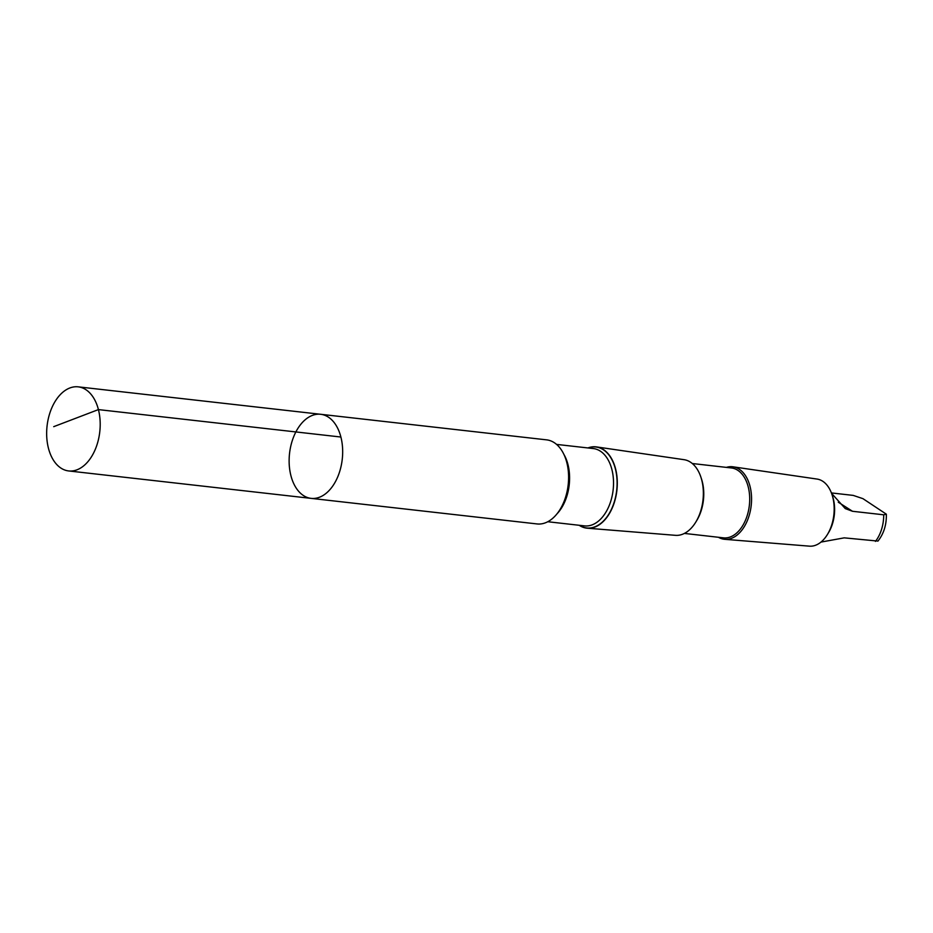 <?xml version="1.0" encoding="UTF-8"?>
<svg xmlns="http://www.w3.org/2000/svg" width="933" height="933" viewBox="0 0 933 933"><rect width="100%" height="100%" fill="white"/><g stroke="black" fill="none" stroke-linecap="round" stroke-linejoin="round"><path stroke-width="1.4" d="M320.66 414.287L546.586 439.851A42.312 26.509 96.5 0 1 568.174 484.88A42.312 26.509 96.5 0 1 537.07 523.938L311.144 498.374A42.312 26.521 -83.5 0 0 342.248 459.316A42.312 26.521 -83.5 0 0 320.66 414.287A42.312 26.521 -83.5 0 0 289.125 460.809A42.312 26.521 -83.5 0 0 311.144 498.374A42.312 26.521 -83.5 0 0 342.248 459.316A42.312 26.521 -83.5 0 0 320.66 414.287L78.185 386.845A42.323 26.521 96.5 0 1 100.204 424.41A42.323 26.521 96.5 0 1 68.669 470.943A42.323 26.521 96.5 0 1 46.65 433.367A42.323 26.521 96.5 0 1 78.185 386.845M831.56 493.335L845.263 508.59L852.505 511.284L883.714 514.806L886.35 514.188L862.932 498.654L853.24 495.4L831.408 492.927M587.93 447.945A40.912 25.634 96.5 0 1 596.525 446.919A40.912 25.634 96.5 0 1 616.888 490.385A40.912 25.634 96.5 0 1 587.324 528.206A40.912 25.634 96.5 0 1 579.183 525.279M596.525 446.919L684.029 459.677A38.078 23.861 96.5 0 1 700.881 477.113A38.078 23.861 96.5 0 1 695.785 522.107A38.078 23.861 96.5 0 1 675.469 535.332L587.324 528.206M700.881 477.113L701.476 478.921A35.174 22.042 96.5 0 1 696.776 520.474L695.785 522.107M692.309 463.526L731.402 467.958A35.174 22.042 96.5 0 1 749.351 505.383A35.174 22.042 96.5 0 1 723.495 537.851L684.402 533.419M726.364 467.386A36.492 22.87 96.5 0 1 733.035 466.815A36.492 22.87 96.5 0 1 751.193 505.581A36.492 22.87 96.5 0 1 724.824 539.321A36.492 22.87 96.5 0 1 718.457 537.28M733.035 466.815L817.028 479.061A33.775 21.156 96.5 0 1 831.979 494.525A33.775 21.156 96.5 0 1 827.466 534.422A33.775 21.156 96.5 0 1 809.436 546.155L724.824 539.321M831.979 494.525L832.621 496.473A30.637 19.196 96.5 0 1 828.527 532.673L827.466 534.422M886.35 514.223C886.595 524.731 883.808 533.688 877.965 541.082L844.225 537.851L820.97 542.085M340.883 437.029L98.408 409.599L53.729 426.661M563.8 454.219A38.918 24.386 96.5 0 1 557.059 513.78M556.546 444.4L593.271 448.551A38.918 24.386 96.5 0 1 613.133 489.965A38.918 24.386 96.5 0 1 584.524 525.885L547.799 521.734M588.222 447.98A40.725 25.518 96.5 0 1 616.69 490.361A40.725 25.518 96.5 0 1 579.475 525.314M883.714 514.806A30.637 19.196 96.5 0 1 875.434 541.385M852.505 511.284L838.277 502.211M311.144 498.374L68.669 470.943"/></g></svg>

